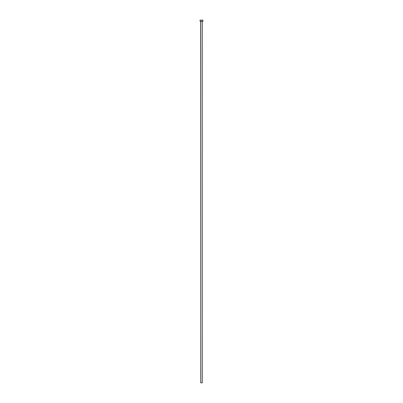 <?xml version="1.0" encoding="UTF-8"?>
<svg xmlns="http://www.w3.org/2000/svg" width="403" height="403" viewBox="0 0 403 403"><rect width="100%" height="100%" fill="white"/><g stroke="black" fill="none" stroke-linecap="round" stroke-linejoin="round"><path stroke-width="0.6" d="M202.261 21.309L200.739 21.309L200.739 382.85L202.261 382.85L202.261 21.309L202.261 382.85L200.754 382.85L200.669 21.233L202.261 21.309M200.054 20.15L200.054 21.233L202.946 21.233L202.946 20.15L200.054 20.15L200.054 21.233L202.946 21.233L202.946 20.15L200.054 20.15"/></g></svg>
